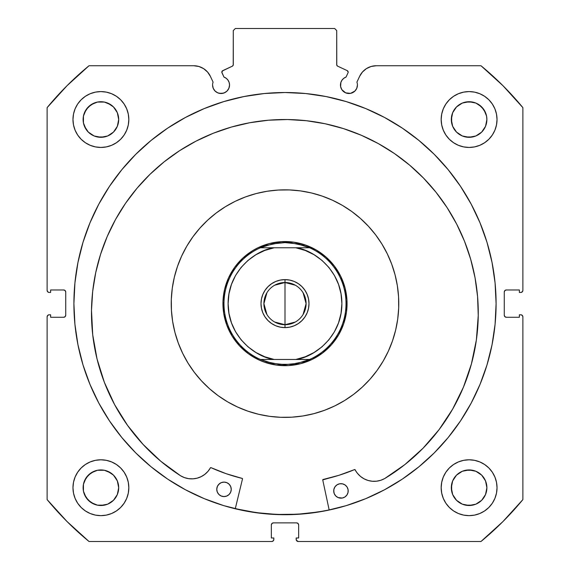 <?xml version="1.0" encoding="UTF-8"?>
<svg xmlns="http://www.w3.org/2000/svg" width="570" height="570" viewBox="0 0 570 570"><rect width="100%" height="100%" fill="white"/><g stroke="black" fill="none" stroke-linecap="round" stroke-linejoin="round"><path stroke-width="0.85" d="M348.17 72.126A1.653 1.653 0 0 1 348.014 72.832L346.04 77.064L343.774 78.304L341.993 80.163L340.853 82.479L340.625 86.683L341.893 89.739L345.698 92.867L350.6 93.352L354.939 91.029L356.777 88.279L357.426 85.03A8.479 8.479 0 0 1 348.94 93.509A8.479 8.479 0 0 1 346.04 77.064L348.014 72.832A1.653 1.653 0 0 0 348.17 72.126L347.216 70.63A1.653 1.653 0 0 1 348.17 72.126M356.777 88.279L357.426 85.03A8.479 8.479 0 0 0 356.913 82.13A8.479 8.479 0 0 1 357.426 85.03A8.479 8.479 0 0 0 356.913 82.13L359.584 76.401L362.442 72.027L366.403 68.628L371.155 66.469L376.328 65.735L480.98 65.735L502.94 85.678L522.882 107.637L522.882 290.379L522.277 291.84L520.816 292.446L519.37 292.446L519.37 289.966L506.338 289.966L504.87 290.572L504.265 292.032L504.265 315.203L504.87 316.663L506.338 317.269L519.37 317.269L519.37 314.79L520.816 314.79L522.277 315.395L522.882 316.856L522.882 499.598L502.94 521.557L480.98 541.5L298.238 541.5L296.329 540.225L296.172 537.98L298.652 537.98L298.652 524.949L298.046 523.488L296.585 522.882L273.415 522.882L271.954 523.488L271.349 524.949L271.349 537.98L273.828 537.98L273.828 539.434L273.222 540.894L271.762 541.5L89.02 541.5L67.061 521.557L47.118 499.598L47.118 316.856L47.723 315.395L49.184 314.79L50.63 314.79L50.63 317.269L63.662 317.269L65.13 316.663L65.735 315.203L65.735 292.032L65.13 290.572L63.662 289.966L50.63 289.966L50.63 292.446L49.184 292.446L47.723 291.84L47.118 290.379L47.118 107.637L67.061 85.678L89.02 65.735L193.672 65.735L198.844 66.469L203.597 68.628L207.558 72.027L210.416 76.401L213.087 82.13A8.479 8.479 0 0 0 212.574 85.03L213.223 88.279L215.061 91.029L217.811 92.867L221.06 93.509L224.302 92.867L227.052 91.029L228.891 88.279L229.539 85.03A8.479 8.479 0 0 1 221.06 93.509A8.479 8.479 0 0 1 213.087 82.13L210.416 76.401A18.475 18.475 0 0 0 193.672 65.735L89.02 65.735A308.213 308.213 0 0 0 47.118 107.637L47.118 290.379A2.066 2.066 0 0 0 49.184 292.446L50.63 292.446L50.63 289.966L63.662 289.966A2.066 2.066 0 0 1 65.735 292.032L65.735 315.203A2.066 2.066 0 0 1 63.662 317.269L50.63 317.269L50.63 314.79L49.184 314.79A2.066 2.066 0 0 0 47.118 316.856L47.723 315.395M221.93 71.564L221.987 72.832L223.96 77.064A8.479 8.479 0 0 1 229.539 85.03L229.147 82.479L228.007 80.163L226.226 78.304L223.96 77.064L221.837 72.205L222.785 70.63L232.332 66.177L233.223 65.144L233.287 30.566L235.353 28.5L334.647 28.5L336.713 30.566L336.777 65.144L337.668 66.177L347.216 70.63L337.668 66.177A1.653 1.653 0 0 1 336.713 64.681L336.713 30.566L334.647 28.5L235.353 28.5L233.287 30.566L233.287 64.681A1.653 1.653 0 0 1 232.332 66.177L232.724 65.921M73.908 303.618A211.092 211.092 0 0 1 285 92.518A211.092 211.092 0 0 1 496.092 303.618L495.081 282.927L492.038 262.435L487.008 242.343L480.026 222.834L471.169 204.11L460.517 186.34L448.177 169.696L434.269 154.349L418.914 140.441L402.278 128.1L384.508 117.449L365.783 108.592L346.275 101.61L326.183 96.579L305.691 93.537L285 92.518L264.309 93.537L243.817 96.579L223.725 101.61L204.217 108.592L185.492 117.449L167.722 128.1L151.086 140.441L135.731 154.349L121.823 169.696L109.483 186.34L98.831 204.11L89.975 222.834L82.992 242.343L77.962 262.435L74.919 282.927L73.908 303.618L74.919 324.309L77.962 344.8L82.992 364.893L89.975 384.401L98.831 403.125L109.483 420.895L121.823 437.532L135.731 452.886L151.086 466.794L167.722 479.135L185.492 489.787L204.217 498.643L223.725 505.626L243.817 510.656L264.309 513.698L285 514.71L305.691 513.698L326.183 510.656L346.275 505.626L365.783 498.643L384.508 489.787L402.278 479.135L418.914 466.794L434.269 452.886L448.177 437.532L460.517 420.895L471.169 403.125L480.026 384.401L487.008 364.893L492.038 344.8L495.081 324.309L496.092 303.618A211.092 211.092 0 0 1 285 514.71A211.092 211.092 0 0 1 73.908 303.618M496.092 303.496A211.092 211.092 0 0 0 495.095 283.098M495.059 282.756A211.092 211.092 0 0 0 448.212 169.739M448.141 169.661A211.092 211.092 0 0 0 121.859 169.661M121.788 169.739A211.092 211.092 0 0 0 74.941 282.756M74.905 283.098A211.092 211.092 0 0 0 73.908 303.496M497.026 487.721A27.923 27.923 0 0 1 469.103 515.643A27.923 27.923 0 0 1 441.173 487.721L441.714 493.164L443.303 498.401L445.882 503.232L449.352 507.464L453.585 510.934L458.415 513.52L463.652 515.109L469.103 515.643L474.546 515.109L479.79 513.52L484.614 510.934L488.846 507.464L492.323 503.232L494.903 498.401L496.491 493.164L497.026 487.721L496.491 482.27L494.903 477.033L492.323 472.202L488.846 467.97L484.614 464.5L479.79 461.921L474.546 460.332L469.103 459.791L463.652 460.332L458.415 461.921L453.585 464.5L449.352 467.97L445.882 472.202L443.303 477.033L441.714 482.27L441.173 487.721A27.923 27.923 0 0 1 469.103 459.791A27.923 27.923 0 0 1 497.026 487.721M128.827 487.721A27.923 27.923 0 0 1 100.897 515.643A27.923 27.923 0 0 1 72.974 487.721L73.509 493.164L75.098 498.401L77.677 503.232L81.154 507.464L85.386 510.934L90.21 513.52L95.454 515.109L100.897 515.643L106.348 515.109L111.585 513.52L116.415 510.934L120.648 507.464L124.117 503.232L126.697 498.401L128.286 493.164L128.827 487.721L128.286 482.27L126.697 477.033L124.117 472.202L120.648 467.97L116.415 464.5L111.585 461.921L106.348 460.332L100.897 459.791L95.454 460.332L90.21 461.921L85.386 464.5L81.154 467.97L77.677 472.202L75.098 477.033L73.509 482.27L72.974 487.721A27.923 27.923 0 0 1 100.897 459.791A27.923 27.923 0 0 1 128.827 487.721M497.026 119.515A27.923 27.923 0 0 1 469.103 147.445A27.923 27.923 0 0 1 441.173 119.515L441.714 124.965L443.303 130.202L445.882 135.033L449.352 139.265L453.585 142.735L458.415 145.314L463.652 146.903L469.103 147.445L474.546 146.903L479.79 145.314L484.614 142.735L488.846 139.265L492.323 135.033L494.903 130.202L496.491 124.965L497.026 119.515L496.491 114.071L494.903 108.827L492.323 104.004L488.846 99.771L484.614 96.294L479.79 93.715L474.546 92.126L469.103 91.592L463.652 92.126L458.415 93.715L453.585 96.294L449.352 99.771L445.882 104.004L443.303 108.827L441.714 114.071L441.173 119.515A27.923 27.923 0 0 1 469.103 91.592A27.923 27.923 0 0 1 497.026 119.515M128.827 119.515A27.923 27.923 0 0 1 100.897 147.445A27.923 27.923 0 0 1 72.974 119.515L73.509 124.965L75.098 130.202L77.677 135.033L81.154 139.265L85.386 142.735L90.21 145.314L95.454 146.903L100.897 147.445L106.348 146.903L111.585 145.314L116.415 142.735L120.648 139.265L124.117 135.033L126.697 130.202L128.286 124.965L128.827 119.515L128.286 114.071L126.697 108.827L124.117 104.004L120.648 99.771L116.415 96.294L111.585 93.715L106.348 92.126L100.897 91.592L95.454 92.126L90.21 93.715L85.386 96.294L81.154 99.771L77.677 104.004L75.098 108.827L73.509 114.071L72.974 119.515A27.923 27.923 0 0 1 100.897 91.592A27.923 27.923 0 0 1 128.827 119.515L128.286 124.965M118.346 122.985L118.688 119.515A17.791 17.791 0 0 1 100.897 137.306A17.791 17.791 0 0 1 83.113 119.515A17.791 17.791 0 0 1 100.897 101.724A17.791 17.791 0 0 1 118.688 119.515L117.335 126.326L113.48 132.097L107.709 135.952L100.897 137.306L94.093 135.952L88.322 132.097L86.106 129.397L83.448 122.985L83.448 116.045L86.106 109.632L91.015 104.723L97.427 102.066L104.367 102.066L110.779 104.723L113.48 106.939L117.335 112.71L118.688 119.515L118.346 116.045M486.552 122.985L486.887 119.515A17.791 17.791 0 0 1 469.103 137.306A17.791 17.791 0 0 1 451.312 119.515A17.791 17.791 0 0 1 469.103 101.724A17.791 17.791 0 0 1 486.887 119.515L485.533 126.326L481.678 132.097L475.907 135.952L469.103 137.306L462.291 135.952L456.52 132.097L452.666 126.326L451.312 119.515L452.666 112.71L456.52 106.939L462.291 103.077L469.103 101.724L475.907 103.077L478.985 104.723L483.894 109.632L486.552 116.045L486.887 119.515L486.552 116.045M118.346 491.19L118.688 487.721A17.791 17.791 0 0 1 100.897 505.505A17.791 17.791 0 0 1 83.113 487.721A17.791 17.791 0 0 1 100.897 469.929A17.791 17.791 0 0 1 118.688 487.721L117.335 494.525L113.48 500.296L107.709 504.151L100.897 505.505L97.427 505.163L91.015 502.512L86.106 497.603L83.448 491.19L83.448 484.251L86.106 477.831L91.015 472.929L97.427 470.271L104.367 470.271L110.779 472.929L113.48 475.138L117.335 480.909L118.688 487.721L118.346 484.251M486.552 491.19L486.887 487.721A17.791 17.791 0 0 1 469.103 505.505A17.791 17.791 0 0 1 451.312 487.721A17.791 17.791 0 0 1 469.103 469.929A17.791 17.791 0 0 1 486.887 487.721L485.533 494.525L481.678 500.296L475.907 504.151L469.103 505.505L462.291 504.151L456.52 500.296L452.666 494.525L451.312 487.721L452.666 480.909L456.52 475.138L462.291 471.283L469.103 469.929L475.907 471.283L481.678 475.138L485.533 480.909L486.887 487.721L486.552 484.251M344.23 92.084L346.51 93.152A219.265 219.265 0 0 1 346.596 93.181L350.6 93.352M354.939 91.029L355.993 89.739M356.913 82.13L359.584 76.401A18.475 18.475 0 0 1 376.328 65.735L480.98 65.735L502.94 85.678M480.98 65.735A308.213 308.213 0 0 1 522.882 107.637L522.882 290.379L522.277 291.84M504.422 291.242L504.265 292.032A2.066 2.066 0 0 1 506.338 289.966L519.37 289.966L519.37 292.446L520.816 292.446A2.066 2.066 0 0 0 522.882 290.379M505.54 317.112L506.338 317.269A2.066 2.066 0 0 1 504.265 315.203L504.265 292.032M522.277 315.395L522.882 316.856L522.882 499.598A308.213 308.213 0 0 1 480.98 541.5L298.238 541.5A2.066 2.066 0 0 1 296.172 539.434L296.172 537.98L298.652 537.98L298.652 524.949L298.046 523.488M297.376 523.039L296.585 522.882A2.066 2.066 0 0 1 298.652 524.949M271.954 523.488L271.349 524.949A2.066 2.066 0 0 1 273.415 522.882L296.585 522.882M271.349 524.949L271.349 537.98L273.828 537.98L273.828 539.434A2.066 2.066 0 0 1 271.762 541.5L89.02 541.5L67.061 521.557M65.579 315.994L65.735 315.203M64.46 290.123L63.662 289.966M47.723 291.84L47.274 291.17M219.4 93.352L223.397 93.181A219.265 219.265 0 0 1 223.476 93.159L225.77 92.084M229.375 86.683L229.539 85.03M222.264 71.008L232.332 66.177M233.03 65.571L233.287 64.681M337.276 65.921L337.668 66.177M106.348 460.332L100.897 459.791M116.415 142.735L120.648 139.265L124.117 135.033M443.303 130.202L445.882 135.033L449.352 139.265L453.585 142.735M490.684 505.433L492.323 503.232M469.103 459.791L463.652 460.332M47.118 316.856L47.118 499.598A308.213 308.213 0 0 0 89.02 541.5M128.286 114.071L128.093 113.174M124.117 104.004L123.597 103.248M120.854 99.985L120.32 99.451M85.386 96.294L84.445 96.957M75.853 131.87L77.677 135.026M449.68 99.451L449.146 99.985M446.403 103.248L445.384 104.773M492.815 134.263L494.903 130.202M128.286 482.27L128.15 481.629M77.677 472.202L75.098 477.033M111.585 513.52L112.689 513.036M441.714 482.27L441.173 487.721M117.335 112.71L113.48 106.939L107.709 103.077M104.367 102.066L97.427 102.066M94.093 103.077L88.322 106.939L84.467 112.71M83.448 116.045L83.448 122.985M84.467 126.326L88.322 132.097L94.093 135.952M97.427 136.964L104.367 136.964M107.709 135.952L113.48 132.097L117.335 126.326M484.614 96.294L485.555 96.957M485.533 112.71L481.678 106.939L475.907 103.077M472.573 102.066L465.633 102.066M462.291 103.077L456.52 106.939L452.666 112.71M451.654 116.045L451.654 122.985M452.666 126.326L456.52 132.097L462.291 135.952M465.633 136.964L472.573 136.964M475.907 135.952L481.678 132.097L485.533 126.326M117.335 480.909L113.48 475.138L107.709 471.283M104.367 470.271L97.427 470.271M94.093 471.283L88.322 475.138L84.467 480.909M83.448 484.251L83.448 491.19M84.467 494.525L88.322 500.296L94.093 504.151M97.427 505.163L104.367 505.163M107.709 504.151L113.48 500.296L117.335 494.525M485.533 480.909L481.678 475.138L475.907 471.283M472.573 470.271L465.633 470.271M462.291 471.283L456.52 475.138L452.666 480.909M451.654 484.251L451.654 491.19M452.666 494.525L456.52 500.296L462.291 504.151M465.633 505.163L472.573 505.163M475.907 504.151L481.678 500.296L485.533 494.525M522.882 316.856A2.066 2.066 0 0 0 520.816 314.79L519.37 314.79L519.37 317.269L506.338 317.269M73.908 303.739A211.092 211.092 0 0 0 74.905 324.131M74.941 324.487A211.092 211.092 0 0 0 151.007 466.73M151.164 466.859A211.092 211.092 0 0 0 284.922 514.71M285.078 514.71A211.092 211.092 0 0 0 418.836 466.859M418.993 466.73A211.092 211.092 0 0 0 495.059 324.487M495.095 324.131A211.092 211.092 0 0 0 496.092 303.739M492.573 265.214L492.038 262.435M77.962 262.435L74.919 282.927M121.823 437.532L123.811 439.919M492.038 344.8L495.081 324.309M221.987 72.832A1.653 1.653 0 0 1 222.785 70.63M174.349 277.163A113.772 113.772 0 0 1 311.455 192.966A113.772 113.772 0 0 1 395.651 330.073A113.772 113.772 0 0 1 258.545 414.269A113.772 113.772 0 0 1 174.349 277.163L177.477 266.447L181.638 256.087L186.789 246.183L192.895 236.835L199.885 228.128L207.694 220.148L216.244 212.973L225.464 206.668L235.253 201.303L245.52 196.914L256.165 193.558L267.095 191.263L278.196 190.052L289.361 189.931L300.483 190.907L311.455 192.966L322.171 196.087L332.531 200.248L342.435 205.407L351.783 211.513L360.489 218.502L368.469 226.311L375.644 234.861L381.95 244.081L387.315 253.871L391.697 264.138L395.053 274.783L397.354 285.713L398.565 296.813L398.686 307.971L397.71 319.093L395.651 330.073L392.523 340.789L388.362 351.149L383.211 361.052L377.105 370.4L370.115 379.107L362.306 387.087L353.756 394.262L344.536 400.568L334.747 405.933L324.48 410.315L313.835 413.67L302.905 415.972L291.804 417.183L280.639 417.304L269.517 416.328L258.545 414.269L247.829 411.141L237.469 406.98L227.565 401.829L218.217 395.722L209.511 388.733L201.531 380.924L194.356 372.374L188.05 363.154L182.685 353.364L178.303 343.097L174.947 332.445L172.646 321.523L171.435 310.422L171.314 299.257L172.29 288.135L174.349 277.163M297.626 514.233L318.21 511.981L297.626 514.233L276.92 514.453L256.293 512.644L235.289 508.668A210.993 210.993 0 0 0 329.161 509.936L318.21 511.981M171.235 304.843L171.435 310.422M222.813 398.886L227.565 401.829M286.226 417.382L291.804 417.183M380.276 365.798L383.211 361.052M398.765 302.392L398.565 296.813M347.187 208.342L342.435 205.407M283.774 189.853L278.196 190.052M189.724 241.431L186.789 246.183M224.644 289.19L222.991 301.238L223.718 313.386L226.803 325.149L232.118 336.093L239.471 345.783L248.57 353.856L259.072 359.998L264.722 362.271L276.557 365.099L288.712 365.562L300.725 363.646L312.139 359.428L322.499 353.058L331.427 344.793L338.566 334.946L343.653 323.895L346.482 312.061L346.945 299.906L345.028 287.893L340.81 276.478L334.44 266.112L326.175 257.191L316.329 250.052L305.278 244.965L293.443 242.136L281.288 241.673L269.275 243.59L257.861 247.808L252.524 250.736L242.834 258.089L234.762 267.188L228.62 277.69L224.658 289.147M229.767 331.904L229.496 331.37M228.207 328.619L227.907 327.935M227.551 327.08L227.323 326.51M227.273 326.396L227.045 325.805M226.026 322.934L225.357 320.739M225.314 320.618L225.15 320.012M224.416 317.062L224.259 316.336M224.074 315.417L223.96 314.797M223.953 314.754L223.832 314.07M223.39 311.056L223.162 308.84M223.141 308.591L223.098 308.028M222.956 304.978L222.948 304.238M222.941 303.311L222.948 302.634M222.956 302.592L222.97 301.936M223.127 298.894L223.333 296.649M223.355 296.478L223.433 295.866M223.882 292.845L224.017 292.125M224.195 291.206L224.487 289.873M225.236 286.91L225.691 285.363M225.934 284.587L226.126 284.002M227.159 281.131L227.43 280.447M227.786 279.585L228.328 278.331M229.639 275.574L230.7 273.572M230.786 273.422L231.085 272.895M232.653 270.287L233.059 269.66M233.572 268.883L233.935 268.356M233.957 268.328L234.356 267.75M236.172 265.314L237.576 263.589M237.74 263.397L238.11 262.969M240.162 260.711L240.675 260.184M241.338 259.514L241.822 259.044M241.851 259.015L242.321 258.566M244.587 256.521L246.354 255.061M246.454 254.982L246.945 254.598M249.396 252.788L250.009 252.368M250.779 251.847L251.292 251.513M251.398 251.441L251.933 251.106M254.548 249.546L256.55 248.463M256.707 248.385L257.241 248.114M259.998 246.817L260.675 246.525M261.537 246.169L262.107 245.941M262.221 245.891L262.813 245.663M265.684 244.644L267.879 243.967M268 243.932L268.605 243.768M271.555 243.034L272.282 242.877M273.194 242.692L273.814 242.578M273.864 242.571L274.548 242.45M277.562 242.008L279.77 241.78M280.027 241.758L280.59 241.716M283.639 241.573L284.373 241.566M285.306 241.559L285.948 241.566M286.026 241.566L286.682 241.58M289.724 241.737L291.968 241.951M292.139 241.972L292.752 242.043M295.773 242.499L296.493 242.635M297.412 242.813L298.744 243.105M301.708 243.853L303.254 244.302M304.031 244.551L304.615 244.744M307.487 245.777L308.171 246.048M309.033 246.404L310.287 246.945M313.044 248.256L315.046 249.318M315.189 249.404L315.723 249.703M318.331 251.27L318.958 251.676M319.734 252.189L320.262 252.553M320.29 252.574L320.867 252.973M323.304 254.79L325.028 256.194M325.221 256.358L325.648 256.728M327.907 258.78L328.434 259.293M329.104 259.956L329.574 260.44M329.603 260.469L330.051 260.939M332.089 263.205L333.55 264.972M333.635 265.071L334.02 265.563M335.83 268.014L336.25 268.62M336.77 269.396L337.105 269.909M337.169 270.016L337.511 270.55M339.072 273.165L340.147 275.168M340.233 275.324L340.504 275.859M341.793 278.616L342.093 279.293M342.449 280.155L342.677 280.725M342.727 280.839L342.955 281.43M343.974 284.302L344.643 286.489M344.686 286.617L344.85 287.216M345.584 290.173L345.741 290.899M345.926 291.812L346.04 292.431M346.047 292.481L346.168 293.165M346.61 296.179L346.838 298.388M346.859 298.637L346.902 299.207M347.045 302.257L347.052 302.991M347.059 303.924L347.052 304.601M347.045 304.644L347.03 305.299M346.873 308.341L346.667 310.586M346.645 310.757L346.567 311.37M346.118 314.384L345.983 315.11M345.805 316.029L345.513 317.362M344.764 320.326L344.102 322.549M344.066 322.649L343.874 323.233M342.841 326.104L342.57 326.788M342.214 327.65L341.672 328.904M340.361 331.662L339.3 333.664M339.214 333.806L338.915 334.341M337.347 336.948L336.941 337.575M336.428 338.352L336.065 338.872M336.043 338.908L335.644 339.478M333.828 341.922L332.424 343.646M332.26 343.838L331.89 344.266M329.838 346.524L329.325 347.052M328.662 347.714L328.178 348.192M328.149 348.22L327.679 348.669M325.413 350.707L323.646 352.167M323.546 352.253L323.055 352.638M320.604 354.447L319.991 354.868M319.221 355.388L318.708 355.723M318.602 355.787L318.067 356.129M315.452 357.689L313.45 358.765M313.293 358.851L312.759 359.121M310.002 360.411L309.325 360.71M308.463 361.067L307.893 361.295M307.779 361.344L307.187 361.572M304.316 362.591L302.121 363.261M302 363.297L301.395 363.468M298.445 364.202L297.718 364.358M296.806 364.543L296.186 364.658M296.136 364.665L295.452 364.786M292.439 365.228L290.23 365.455M289.973 365.477L289.41 365.52M286.361 365.655L285.627 365.669M284.694 365.669L284.052 365.669M283.974 365.662L283.318 365.648M280.276 365.491L278.032 365.277M277.861 365.263L277.248 365.185M274.227 364.729L273.507 364.601M272.588 364.422L271.256 364.13M268.292 363.382L266.746 362.926M265.969 362.684L265.385 362.492M262.514 361.458L261.829 361.188M260.967 360.831L259.713 360.29M256.956 358.972L254.954 357.91M254.811 357.832L254.277 357.533M251.669 355.958L251.042 355.559M250.266 355.046L249.738 354.683M249.71 354.661L249.133 354.262M246.696 352.438L244.972 351.035M244.779 350.878L244.352 350.507M242.093 348.448L241.566 347.942M240.896 347.28L240.426 346.795M240.397 346.767L239.949 346.289M237.911 344.031L236.45 342.264M236.365 342.164L235.98 341.672M234.17 339.221L233.75 338.608M233.23 337.839L232.895 337.326M232.831 337.219L232.489 336.685M230.928 334.07L229.853 332.068M340.376 275.609L339.848 274.583M333.849 265.349L333.129 264.437M325.449 256.55L324.558 255.802M315.488 249.567L314.469 249.005M304.359 244.658L303.953 244.523M292.481 242.015L292.082 241.965M292.04 241.958L291.327 241.887M280.319 241.737L279.165 241.837M268.335 243.839L267.223 244.16M256.992 248.242L255.966 248.769M246.732 254.769L245.82 255.488M237.932 263.169L237.184 264.06M230.95 273.13L230.387 274.149M226.041 284.259L225.912 284.665M223.397 296.136L223.269 297.291M223.119 308.299L223.219 309.453M225.221 320.283L225.542 321.394M229.624 331.619L230.152 332.652M236.151 341.886L236.871 342.791M244.551 350.685L245.442 351.434M254.512 357.668L255.531 358.231M265.641 362.577L266.048 362.705M277.519 365.22L277.918 365.27M277.961 365.27L278.673 365.349M289.681 365.498L290.835 365.399M301.665 363.396L302.777 363.076M313.008 358.993L314.034 358.459M323.268 352.467L324.18 351.74M332.068 344.059L332.816 343.176M339.05 334.106L339.613 333.087M343.959 322.969L344.309 321.865M346.603 311.099L346.731 309.945M346.881 298.937L346.781 297.782M344.779 286.952L344.458 285.841M274.704 285.2L285 282.52A21.097 21.097 0 0 0 263.903 303.618A21.097 21.097 0 0 0 285 324.715L285 327.615A23.997 23.997 0 0 1 261.003 303.618A23.997 23.997 0 0 1 285 279.621L285 324.715A21.097 21.097 0 0 1 263.903 303.618A21.097 21.097 0 0 1 285 282.52L295.296 285.2M295.296 322.036L285 324.715L274.704 322.036M266.91 314.483L263.903 303.618L266.91 292.752M285.656 241.566L285 241.559L285 242.592L285 241.559A62.059 62.059 0 0 1 347.059 303.618A62.059 62.059 0 0 1 285 365.676A62.059 62.059 0 0 0 347.059 303.618A62.059 62.059 0 0 0 285 241.559L284.188 241.566M284.344 365.669L285 365.676L285 364.636L285 365.676L285.812 365.669M291.306 242.92A61.026 61.026 0 0 1 291.32 242.92A61.026 61.026 0 0 0 291.306 242.92L285 242.592L297.561 243.903L309.581 247.765A61.026 61.026 0 0 1 309.581 359.471L297.561 363.332L285 364.636L272.439 363.332L260.419 359.471A61.026 61.026 0 0 1 260.419 247.765L272.439 243.903L285 242.592L278.687 242.92A61.026 61.026 0 0 1 278.694 242.92A61.026 61.026 0 0 0 278.68 242.92L266.325 245.52L260.419 247.765L309.581 247.765L303.675 245.52L291.313 242.92M291.32 364.308A61.026 61.026 0 0 1 291.306 364.315A61.026 61.026 0 0 0 291.32 364.308L278.687 364.308A61.026 61.026 0 0 1 278.68 364.308A61.026 61.026 0 0 0 278.694 364.315L266.325 361.715L260.419 359.471L309.581 359.471L303.675 361.715L291.313 364.308M273.536 242.628L272.097 242.92M261.858 246.041L260.504 246.603M250.515 252.026L249.845 252.474M241.082 259.778L240.547 260.319M233.401 269.14L232.952 269.824M227.922 279.264L227.359 280.625M222.941 303.618L222.948 304.43M224.138 315.723L224.302 316.521M227.423 326.76L227.986 328.113M233.408 338.103L233.857 338.765L233.408 338.103M241.16 347.536L241.701 348.07M250.522 355.217L251.206 355.666M260.654 360.696L262.008 361.259M272.895 364.479L273.693 364.636M296.464 364.608L297.903 364.315M308.142 361.195L309.496 360.632M318.929 355.573L319.485 355.21M328.413 347.957L328.84 347.536L328.413 347.957M328.918 347.458L329.453 346.916M336.229 338.637L336.592 338.103M336.599 338.096L337.048 337.411L336.599 338.096M342.335 327.365L342.641 326.61M345.733 316.364L345.855 315.759M345.862 315.723L346.019 314.925M347.052 304.273L347.052 302.805M345.99 292.154L345.869 291.548M345.862 291.512L345.698 290.714M342.577 280.476L342.014 279.122M336.956 269.688L336.143 268.463M329.339 260.205L328.918 259.778M328.84 259.699L328.299 259.165M319.478 252.018L318.794 251.57M309.346 246.539L307.992 245.976M297.747 242.884L297.141 242.763M297.105 242.756L296.307 242.599M241.082 347.458L240.661 347.03M314.041 352.531L305.221 356.784L295.802 359.471L274.198 359.471L264.779 356.784L255.951 352.524L247.986 346.817L241.124 339.82L235.56 331.754L231.463 322.855L228.962 313.379L228.114 303.618L228.962 293.856L231.463 284.38L235.56 275.481L241.124 267.408L247.986 260.419L255.951 254.705L264.779 250.451L274.198 247.765L307.073 247.765L295.802 247.765L305.221 250.451L314.049 254.705L322.014 260.419L328.876 267.408L334.44 275.481L338.53 284.373M338.537 284.38L341.031 293.799M275.816 325.784L271.669 323.568L275.816 325.784L280.319 327.152L285 327.615L289.681 327.152L294.184 325.784L298.331 323.568L294.184 325.784M265.05 316.948L262.834 312.802L261.466 308.299L261.003 303.618L261.466 298.937L262.834 294.434L265.05 290.287L262.834 294.434L261.466 298.937L261.003 303.618L261.466 308.299L262.834 312.802L265.05 316.948L268.035 320.582L271.669 323.568M271.669 283.668L275.816 281.452L271.669 283.668L268.035 286.653L265.05 290.287M285 279.621A23.997 23.997 0 0 1 308.997 303.618A23.997 23.997 0 0 1 285 327.615L285 324.715A21.097 21.097 0 0 0 306.097 303.618A21.097 21.097 0 0 0 285 282.52A21.097 21.097 0 0 1 306.097 303.618A21.097 21.097 0 0 1 285 324.715L285 279.621L289.681 280.084L285 279.621L280.319 280.084L275.816 281.452M294.184 281.452L298.331 283.668L294.184 281.452L289.681 280.084M304.95 290.287L307.166 294.434L304.95 290.287L301.965 286.653L298.331 283.668M308.534 298.937L308.997 303.618L308.534 308.299L307.166 312.802L304.95 316.948L307.166 312.802L308.534 308.299L308.997 303.618L308.534 298.937L307.166 294.434M285 365.676A62.059 62.059 0 0 1 222.941 303.618A62.059 62.059 0 0 1 285 241.559A62.059 62.059 0 0 0 222.941 303.618A62.059 62.059 0 0 0 285 365.676M262.905 247.765L260.419 247.765A61.026 61.026 0 0 0 260.419 359.471L262.927 359.471M341.038 293.856L341.886 303.618L341.038 313.379L338.537 322.855L334.44 331.754L328.876 339.82L322.014 346.817L314.049 352.524M298.331 323.568L301.965 320.582L304.95 316.948M307.095 359.471L309.581 359.471A61.026 61.026 0 0 0 309.581 247.765L307.073 247.765M295.802 247.765C313.187 249.61 342.007 269.995 341.886 303.618C342.007 337.24 313.187 357.625 295.802 359.471L299.613 359.471M274.198 359.471C256.814 357.625 227.993 337.24 228.114 303.618C227.993 269.995 256.814 249.61 274.198 247.765L270.387 247.765M303.09 292.752L306.097 303.618L303.09 314.483M322.841 479.648L323.069 479.505A0.413 0.413 0 0 0 322.755 479.997L329.182 510.036L322.755 479.997A0.413 0.413 0 0 1 322.741 479.904L339.065 475.266L354.754 469.545L357.483 473.371L360.504 476.434L364.08 478.828L368.056 480.46L372.281 481.258L376.585 481.194L380.789 480.275L384.722 478.536L404.871 464.578L423.097 448.177L439.099 429.602L452.623 409.153L463.446 387.158L471.404 363.974L476.37 339.962L478.251 315.524A193.394 193.394 0 0 1 384.722 478.536L404.871 464.578L423.097 448.177L439.099 429.602M333.878 489.409L333.714 490.82A7.239 7.239 0 0 1 341.052 483.674A7.239 7.239 0 0 1 348.192 491.012A7.239 7.239 0 0 1 340.86 498.151A7.239 7.239 0 0 1 333.714 490.82L334.227 493.591L335.766 495.964L338.096 497.567L342.271 498.038L344.9 496.99L346.923 495.017L348.035 492.423L348.078 489.601L347.03 486.972L345.057 484.949L342.463 483.837L339.642 483.795L337.012 484.842L334.989 486.809L333.878 489.409L333.835 492.231M231.092 490.848L231.249 489.438A7.239 7.239 0 0 1 223.91 496.577A7.239 7.239 0 0 1 216.771 489.238L217.284 492.017L218.823 494.389L221.153 495.986L223.91 496.577L226.689 496.064L229.062 494.525L230.665 492.195L231.249 489.438L230.736 486.659L229.197 484.286L226.874 482.683L224.11 482.099L221.331 482.612L218.958 484.151L217.362 486.474L216.771 489.238A7.239 7.239 0 0 1 224.11 482.099A7.239 7.239 0 0 1 231.249 489.438L231.128 488.02M91.499 310.301A193.394 193.394 0 0 1 287.487 119.536A193.394 193.394 0 0 1 478.251 315.524L477.575 296.557L475.045 277.747L470.685 259.272L464.529 241.317L456.648 224.053L447.115 207.644L436.014 192.254L423.46 178.018L409.566 165.086L394.483 153.572L378.33 143.597L361.287 135.254L343.503 128.621L325.164 123.761L306.425 120.719L287.487 119.536L268.52 120.206L249.71 122.742L231.235 127.103L213.28 133.252L196.016 141.139L179.607 150.672L164.217 161.773L149.981 174.327L137.049 188.214L125.535 203.305L115.56 219.45L107.217 236.5L100.584 254.277L95.724 272.624L92.682 291.363L91.499 310.301L92.718 334.79L97.028 358.922L104.36 382.313L114.591 404.593L127.559 425.398L143.056 444.393L160.826 461.28L180.597 475.786A193.394 193.394 0 0 1 91.499 310.301L92.682 291.363L95.724 272.624L100.584 254.277M242.499 478.914L235.26 508.768L242.499 478.914L242.2 478.415A179.963 179.963 0 0 1 210.943 467.635L226.319 473.748L242.2 478.415A0.413 0.413 0 0 1 242.499 478.914M104.36 382.313L114.591 404.593L127.559 425.398L143.056 444.393L160.826 461.28L180.597 475.786L184.481 477.624L188.656 478.657L192.952 478.836L197.199 478.152L201.224 476.627L204.858 474.333L207.965 471.354L210.636 467.621M463.446 387.158L471.404 363.974L476.37 339.962M478.251 315.524L477.575 296.557M447.115 207.644L436.014 192.254L423.46 178.018M343.503 128.621L325.164 123.761L306.425 120.719L287.487 119.536L268.52 120.206M231.235 127.103L213.28 133.252M226.319 473.748L242.2 478.415M323.069 479.505L339.065 475.266L354.604 469.573A179.963 179.963 0 0 1 323.069 479.505M230.081 485.398L229.197 484.286M220.07 483.26L218.046 485.234M219.906 495.301L221.153 495.986M345.057 484.949L343.817 484.265M335.908 485.726L334.989 486.809M334.227 493.591L335.766 495.964M346.004 496.099L346.923 495.017M180.597 475.786L180.597 475.779A21.382 21.382 0 0 0 210.408 467.813A0.413 0.413 0 0 1 210.943 467.635M354.604 469.573A0.413 0.413 0 0 1 355.131 469.766A21.382 21.382 0 0 0 384.722 478.529L384.722 478.536"/></g></svg>
